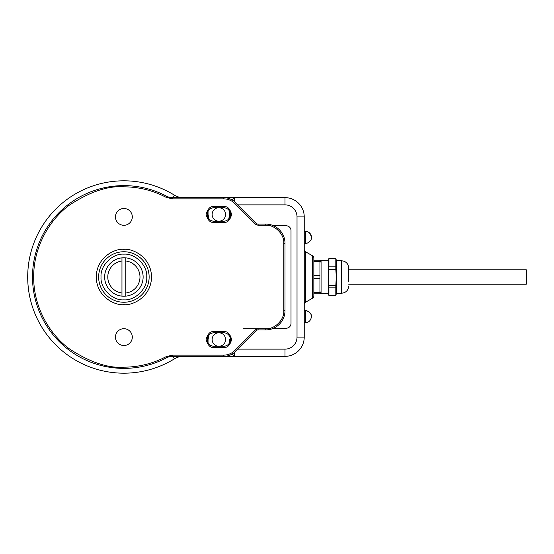 <?xml version="1.0" encoding="UTF-8"?>
<svg xmlns="http://www.w3.org/2000/svg" width="554" height="554" viewBox="0 0 554 554"><rect width="100%" height="100%" fill="white"/><g stroke="black" fill="none" stroke-linecap="round" stroke-linejoin="round"><path stroke-width="0.83" d="M348.722 277L348.722 267.984C348.293 263.6 345.89 261.197 341.506 260.768L341.506 293.232C345.89 292.803 348.293 290.4 348.722 286.016M328.28 260.768L328.28 293.232L321.071 293.232L321.071 260.768L328.28 260.768L328.924 258.365L328.924 266.841L335.814 266.841L335.814 258.399L328.924 258.399M328.924 285.504L328.924 295.663L335.814 295.663L335.814 285.504L328.924 285.504L328.446 277L328.924 266.841M341.506 260.768L336.458 260.768L336.458 293.232L341.506 293.232M335.814 285.504L336.299 277L335.814 269.272L328.924 269.272M348.722 281.328L348.722 272.672M335.814 287.872L328.924 287.872M328.924 258.372L335.814 258.399M335.814 269.272L335.814 266.841M348.722 284.216L526.3 284.216L526.3 269.784L348.722 269.784M304.236 304.381A2.403 2.403 0 0 1 305.441 302.297L312.65 298.135A2.403 2.403 0 0 0 313.855 296.051A2.403 2.403 0 0 1 312.65 298.135L312.65 255.865A2.403 2.403 0 0 1 313.855 257.949L313.855 296.051M183.229 356.354A16.835 16.835 0 0 0 174.392 358.86A96.188 96.188 0 0 1 27.7 277A96.188 96.188 0 0 1 174.392 195.14A16.835 16.835 0 0 0 183.229 197.646M225.603 214.481A6.731 6.731 0 0 1 218.872 221.212A6.731 6.731 0 0 1 212.14 214.481A6.731 6.731 0 0 1 218.872 207.743A6.731 6.731 0 0 1 225.603 214.481M225.603 339.519A6.731 6.731 0 0 1 218.872 346.257A6.731 6.731 0 0 1 212.14 339.519A6.731 6.731 0 0 1 218.872 332.788A6.731 6.731 0 0 1 225.603 339.519M284.998 204.862L284.998 197.646L172.28 197.646A12.022 12.022 0 0 1 166.65 196.248A91.375 91.375 0 0 0 32.506 277A91.375 91.375 0 0 0 166.65 357.752A12.022 12.022 0 0 1 172.28 356.354L284.998 356.354L284.998 349.138A12.022 12.022 0 0 0 297.02 337.116L297.02 216.884A12.022 12.022 0 0 0 284.998 204.862L237.867 204.862M297.02 337.116L304.236 337.116L304.236 216.884L297.02 216.884M304.236 337.116A19.238 19.238 0 0 1 284.998 356.354M284.998 197.646A19.238 19.238 0 0 1 304.236 216.884M304.236 249.619A2.403 2.403 0 0 0 305.441 251.703L312.65 255.865A2.403 2.403 0 0 1 313.855 257.949M237.867 349.138L284.998 349.138M273.628 225.783L286.203 225.783A4.806 4.806 0 0 1 291.009 230.589L291.009 323.411A4.806 4.806 0 0 1 286.203 328.217L273.628 328.217M234.501 352.413L234.501 356.354A2.403 2.403 0 0 1 234.404 356.354A2.403 2.403 0 0 0 234.501 356.354L232.098 354.096M234.404 197.646A2.403 2.403 0 0 1 234.501 197.646L232.098 199.904M209.003 335.073L208.048 339.519L208.048 342.552M319.942 261.557L319.942 260.165L313.855 260.165L313.855 261.557L319.942 261.557L319.942 275.615L313.855 275.615L313.855 261.557M319.942 278.489L319.942 292.443L313.855 292.443L313.855 278.385L319.942 278.489M313.855 292.443L313.855 293.835L319.942 293.835L319.942 292.443M319.942 278.385L319.942 275.615M313.855 275.615L313.855 278.385M223.678 355.149L223.678 356.354A16.835 16.835 0 0 0 235.582 351.423L256.398 330.606A2.403 2.403 0 0 1 258.102 329.9L265.761 329.9A19.238 19.238 0 0 0 284.998 310.662L284.998 243.338A19.238 19.238 0 0 0 265.761 224.1L258.102 224.1A2.403 2.403 0 0 1 256.398 223.394L235.582 202.577A16.835 16.835 0 0 0 223.678 197.646L223.678 198.851C227.971 198.914 231.655 200.444 234.73 203.429L255.546 224.245L258.102 225.298L265.761 225.298C274.687 224.495 284.604 234.411 283.793 243.338L283.793 310.662C284.604 319.589 274.687 329.505 265.761 328.702L258.102 328.702L255.546 329.755L234.73 350.571C231.655 353.556 227.971 355.086 223.678 355.149L172.28 355.149L166.089 356.686C152.876 363.618 138.805 367.115 123.888 367.177C108.21 368.375 90.177 362.364 69.783 349.138C50.414 335.302 33.351 307.608 33.711 277C33.351 246.392 50.414 218.698 69.783 204.862C90.177 191.636 108.21 185.625 123.888 186.823C138.805 186.885 152.876 190.382 166.089 197.314L172.28 198.851L223.678 198.851M125.813 257.859A19.238 19.238 0 0 0 104.651 277A19.238 19.238 0 0 0 125.813 296.141A19.238 19.238 0 0 0 125.813 257.859L125.813 261.003A16.114 16.114 0 0 1 125.813 292.997L125.813 296.141M121.963 296.141L121.963 292.997A16.114 16.114 0 0 1 121.963 261.003L121.963 257.859M125.813 261.003L125.813 292.997M121.963 292.997L121.963 261.003M123.888 302.249A25.249 25.249 0 0 1 98.64 277A25.249 25.249 0 0 1 123.888 251.751A25.249 25.249 0 0 1 149.137 277A25.249 25.249 0 0 1 123.888 302.249M123.888 299.846C135.238 300.829 147.717 288.35 146.734 277C147.717 265.65 135.238 253.171 123.888 254.154C112.538 253.171 100.059 265.65 101.043 277C100.059 288.35 112.531 300.829 123.888 299.846M123.888 328.702A8.414 8.414 0 0 0 115.467 337.116A8.414 8.414 0 0 0 123.888 345.53A8.414 8.414 0 0 0 132.302 337.116A8.414 8.414 0 0 0 123.888 328.702M123.888 208.47A8.414 8.414 0 0 0 115.467 216.884A8.414 8.414 0 0 0 123.888 225.298A8.414 8.414 0 0 0 132.302 216.884A8.414 8.414 0 0 0 123.888 208.47M214.059 332.788L223.678 332.788A6.731 6.731 0 0 1 230.416 339.519A6.731 6.731 0 0 1 223.678 346.257L214.059 346.257A6.731 6.731 0 0 1 207.328 339.519A6.731 6.731 0 0 1 214.059 332.788L214.059 331.583C210.312 331.133 207.667 333.778 206.123 339.519C207.667 345.26 210.312 347.905 214.059 347.455L223.678 347.455C227.431 347.905 230.076 345.26 231.614 339.519C230.076 333.778 227.431 331.133 223.678 331.583L214.059 331.583M214.059 207.743L223.678 207.743A6.731 6.731 0 0 1 230.416 214.481A6.731 6.731 0 0 1 223.678 221.212L214.059 221.212A6.731 6.731 0 0 1 207.328 214.481A6.731 6.731 0 0 1 214.059 207.743L214.059 206.545C210.312 206.095 207.667 208.74 206.123 214.481C207.667 220.222 210.312 222.867 214.059 222.417L223.678 222.417C227.431 222.867 230.076 220.222 231.614 214.481C230.076 208.74 227.431 206.095 223.678 206.545L214.059 206.545M283.793 310.662L284.998 310.662L284.998 243.338L283.793 243.338M305.441 231.337L305.441 231.309C304.291 231.551 309.43 229.619 311.452 237.32C312.047 240.921 306.764 243.712 306.521 243.234L305.441 243.338L305.441 231.337A6.011 5.99 0 0 1 311.452 237.32M305.441 243.31L304.236 243.338M305.441 251.703L305.441 302.297M174.392 358.86L172.841 356.354M172.841 197.646L174.392 195.14M229.688 355.246L229.688 356.354M229.688 198.754L229.688 197.646M234.501 197.646L234.501 201.587M209.003 218.927L208.048 214.481L208.048 211.448M229.688 211.448L229.688 214.481L228.733 218.927M229.688 342.552L229.688 339.519L230.416 339.519M230.416 214.481L229.688 214.481M208.048 214.481L207.328 214.481M208.048 339.519L207.328 339.519M305.441 310.849A6.011 5.831 180 0 1 311.452 316.68C310.787 320.558 308.786 322.567 305.441 322.691L305.441 310.662L304.236 310.662M243.296 328.702L258.102 328.702L258.102 329.9M123.888 249.348C115.8 248.234 96.611 256.53 96.23 277C96.611 297.47 115.8 305.766 123.888 304.652C131.977 305.766 151.166 297.47 151.54 277C151.166 256.53 131.977 248.234 123.888 249.348M166.65 196.248L166.089 197.314M223.678 332.788L223.678 331.583M223.678 346.257L223.678 347.455M214.059 346.257L214.059 347.455M223.678 207.743L223.678 206.545M223.678 221.212L223.678 222.417M214.059 221.212L214.059 222.417M265.761 224.1L265.761 225.298M258.102 224.1L258.102 225.298M256.398 223.394L255.546 224.245M235.582 202.577L234.73 203.429M172.28 197.646L172.28 198.851M166.65 357.752L166.089 356.686M172.28 356.354L172.28 355.149M235.582 351.423L234.73 350.571M256.398 330.606L255.546 329.755M265.761 329.9L265.761 328.702M336.458 260.768L335.814 258.365M328.28 293.232L328.924 295.635M336.458 293.232L335.814 295.635M305.441 231.309L304.236 231.309M305.441 322.691L304.236 322.691M311.452 316.68C311.854 311.944 305.206 309.977 305.441 310.662M321.071 262.575L320.427 260.165M321.071 291.425L320.427 293.835"/></g></svg>
